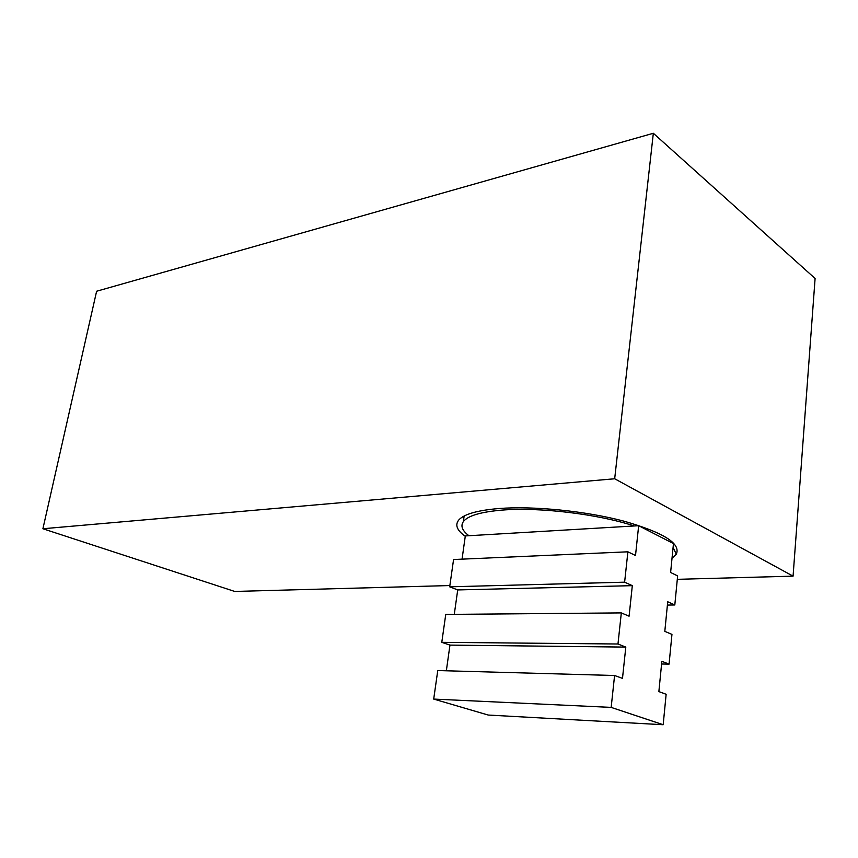 <?xml version="1.0" encoding="UTF-8"?>
<svg xmlns="http://www.w3.org/2000/svg" width="858" height="858" viewBox="0 0 858 858"><rect width="100%" height="100%" fill="white"/><g stroke="black" fill="none" stroke-linecap="round" stroke-linejoin="round"><path stroke-width="1.29" d="M463.62 519.669L463.159 516.559M634.244 525.965C597.919 514.028 539.307 507.057 502.531 510.07C480.941 511.861 467.878 515.712 463.352 521.61C460.36 525.954 462.215 530.662 468.918 535.724L638.663 525.707L673.466 543.586L670.613 572.5L677.638 575.9L674.806 604.976L667.728 601.758L664.811 631.359L671.953 634.384L669.068 664.146L661.861 661.303L658.869 691.612L666.14 694.261L663.18 724.731L611.164 707.389L614.585 675.503L622.49 678.378L625.804 647.093L617.975 644.004L621.321 612.902L629.086 616.194L632.314 585.66L624.624 582.174L627.895 551.812L635.51 555.501L638.663 525.707M465.261 536.282C456.853 530.341 454.729 524.849 458.923 519.819C464.253 514.071 477.681 510.296 499.195 508.504C533.687 505.855 585.564 510.993 623.938 521.16C663.674 532.582 681.123 543.607 676.286 554.247L672.018 558.268M672.769 542.267L672.575 543.125M627.895 551.812L453.571 559.523L449.678 586.818L457.722 589.929L632.314 585.66M449.678 586.818L624.624 582.174M457.722 589.929L454.279 614.349M617.975 644.004L441.784 642.331L445.752 614.425L621.321 612.902M441.784 642.331L449.957 645.109L625.804 647.093M449.957 645.109L446.342 670.784M611.164 707.389L433.698 699.077L437.762 670.548L614.585 675.503M433.698 699.077L488.191 715.046L663.18 724.731M661.593 663.995L669.068 664.146M667.406 605.072L674.806 604.976M462.054 559.148L465.315 535.939L468.918 535.724M677.305 579.322L793.071 576.147L815.1 278.485L653.335 133.269L96.622 291.237L42.9 528.753L234.749 591.452L449.86 585.553M793.071 576.147L614.682 478.764L653.335 133.269M614.682 478.764L42.9 528.753M464.135 516.023L463.352 521.61M673.09 547.404L676.286 554.247"/></g></svg>
